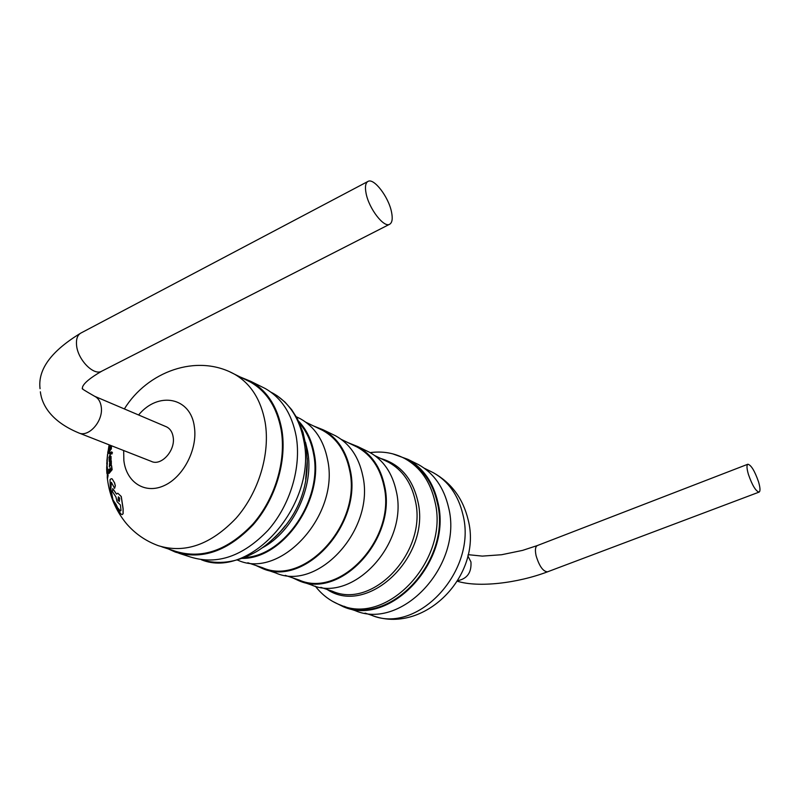 <?xml version="1.0" encoding="UTF-8"?>
<svg xmlns="http://www.w3.org/2000/svg" width="800" height="800" viewBox="0 0 800 800"><rect width="100%" height="100%" fill="white"/><g stroke="black" fill="none" stroke-linecap="round" stroke-linejoin="round"><path stroke-width="1.2" d="M112.06 469.7L109.04 473.47L108.88 472.15L108.62 469.62L109.19 472.08L110.03 470.88L110.09 467.77L110.38 470.45L111.51 469.17L111.61 465.67L112.15 469.7L111.61 465.67M108.01 475.61L107.28 478.2L107.44 472.09L108.09 475.61L107.58 471.68M748.41 474.39C752.25 485.38 755.82 491.28 759.1 492.1C760.45 491.2 760.26 487.78 758.54 481.83C754.71 470.92 751.16 465.06 747.87 464.23C746.53 465.1 746.71 468.48 748.41 474.39M346.69 607.85L354.94 610.54C401.85 631.04 463.38 564.68 448.56 507.44C443.94 487.62 433.96 473.35 418.6 464.65L414.82 462.78M332.19 601.14L343.45 606.8C390.6 627.45 452.73 560.28 437.92 502.48C433.31 482.46 423.29 468.07 407.85 459.32L392.52 453.78M343.94 606.23C390.69 626.38 451.94 559.88 437.32 502.73C432.76 482.86 422.81 468.59 407.48 459.91L404.39 458.35M301.71 581.67L311.3 584.9C353.02 603.7 408.96 543.15 396.26 491.15C392.28 472.94 383.33 459.96 369.39 452.21L366.07 450.59M292.58 577.83L298.8 580.69C340.72 599.64 397.21 538.3 384.55 485.78C380.59 467.39 371.61 454.29 357.6 446.49L348.08 442.69M285.22 575.35L299.01 579.99C340.52 598.77 396.46 538.06 383.94 486.04C380.02 467.81 371.11 454.84 357.23 447.11L353.92 445.51M265.15 569.39L275.54 572.88C317.84 592.07 375.34 529.29 362.77 475.79C358.84 457.05 349.81 443.75 335.68 435.86L332.3 434.23M255.89 565.47L262.19 568.39C304.69 587.72 362.77 524.11 350.25 470.05C346.34 451.12 337.29 437.69 323.09 429.77L313.43 425.92M247.83 562.76L262.41 567.67C304.49 586.83 362.01 523.86 349.63 470.32C345.76 451.56 336.78 438.26 322.71 430.41L319.35 428.78M237.09 559.96L238.01 560.27C280.86 579.83 339.97 514.72 327.57 459.64C323.71 440.37 314.62 426.72 300.3 418.72L296.87 417.06M241.93 558.41C283.08 559.15 324.13 500.11 314.18 453.5C311.74 440.32 306.56 429.55 298.63 421.2M244.31 557.51C284.47 556.3 323.1 498.9 313.54 453.79C311.31 441.65 306.7 431.55 299.69 423.47M178.79 553.21L190.78 557.11C217.32 565.2 243.05 556.27 267.99 530.33C290.29 505.05 301.55 467.14 296.19 436.32C291.86 413.79 281.53 397.85 265.19 388.5L261.16 386.5M168.42 548.97L175.34 552.09C202.01 560.21 227.94 551.12 253.13 524.8C275.66 499.17 287.11 460.77 281.82 429.61C277.53 406.83 267.18 390.74 250.77 381.35L239.97 376.89M165.8 426.55L166.55 426.87C170.19 428.71 172.4 432.13 173.18 437.12C175.57 450.59 161.13 466.46 151.26 461.35L79.14 433.07M391.53 212.06C392.85 218.61 392.24 222.67 389.69 224.23C383.99 228.15 368.9 208.6 366.08 193.35C364.85 186.93 365.47 182.97 367.94 181.45C373.81 177.57 388.66 197.03 391.53 212.06M161.85 546.83L175.56 551.3C202 559.38 227.72 550.37 252.69 524.29C275.04 498.88 286.4 460.81 281.16 429.91C276.91 407.31 266.64 391.35 250.34 382.03L246.34 380.05M112.35 479.02L111.26 478.7L112.26 479.02L114.45 482.66L112.26 479.02M114.45 482.66L115.26 485.81L114.6 488.37L115.35 485.8L114.54 482.66M116.02 504.6L112.97 499.86L110.89 488.96L111.34 482.37M120.47 511.02L117.56 507.7L116.14 504.56L117.48 507.7L120.41 511.03L120.99 510.48L120.43 505.02L117.09 501.74L115.92 496.91L112.43 491.61L112.77 488.6L116.52 494.04M122.18 514.61L123.13 513.72L123.14 508.79L121.28 496.49L117.83 493.22L121.19 496.5L123.05 508.8L123.04 513.73L122.18 514.61L120.97 514.04L115.74 506.7L113.09 501.35L110.43 492.96L110.04 479.57L111.26 478.7M109.04 473.47L112.15 469.7M107.4 479.16L108.09 475.61M109.26 471.97L108.88 469.19M110.45 470.36L110.09 467.77M112.51 452.96L111.8 451.91L112.42 452.96M111.18 452.97L108.87 457.81L110.66 453M110.49 453.05L109 453.64L110.58 453.05M111.37 461.39L110.91 465.5L110.45 465.74L109.73 463.14L109.65 466.31L109.74 463.23M107.28 477.61L107.43 467.78L106.94 473.62L106.67 469.27L107 472.12L107.19 465.92M107.3 464.27L107.26 460.25L106.66 467.86L107.22 464.28M106.88 464.5L107.26 460.25M106.88 462.27L107.83 452.7M108.88 446.65L107.82 452.7M110.31 457.73L110.03 458.97L110.22 457.74M110.03 458.97L109.29 461.35L110.12 458.96M109.18 459.59L109.31 458.03L109.09 459.59M111.03 456.32L111.08 459.28L110.94 456.32M111.46 445.75L111.23 448.92L108.51 452.73L111.32 448.91L111.55 445.78M108.93 451.16L109.13 448.44L108.83 451.33L109.84 447.44L109.98 449.55M110.29 445.29L109.12 447.28L110.35 445.31M106.67 468.79L106.83 472.4M106.74 463.61L107.41 458.83M107.48 454.61L107.32 458.84M107.06 459.1L106.89 460.82M108.75 446.88L109.02 445.58M108.8 446.65L107.97 452.32M107.89 452.33L107.8 452.87M109.31 466.77L109.67 462.22L111.23 460.46M111.28 461.4L111.34 464.46L110.45 465.74M110.63 462.3L110.11 462.77L110.54 464.72M110.38 464.68L110.03 462.78L110.59 462.3L111.05 463.15L110.47 464.68M110.61 459.78L110.45 457.23M109.2 461.35L109.22 458.04M109.17 460.23L110.69 456.13M109 453.64L109.06 452.67L111.71 451.91M111.91 454.05L111.57 452.89M111.09 452.98L108.87 457.81M108.51 452.73L109.13 448.44M110.13 447L109.89 449.68L110.91 448.39L111.14 445.62M109.12 447.28L109.46 445.14M109.7 445.06L109.61 445.66M109.9 445.13L109.49 445.88L109.62 445.02M112.69 488.6L116.47 494.1L117.83 493.22M114.6 488.37L111.39 482.35L110.73 482.83L110.81 488.97L112.89 499.86L116.14 504.56M118.41 496.87L118.15 500.18L119.31 501.46L118.07 500.18L118.38 496.87L119.66 498.15L119.32 501.47M467.84 555.9L470.94 561.91C471.65 572.43 467.28 578.68 457.82 580.66M468.12 554.67L482.31 556.11L501.61 554.73L522.57 550.39L537.33 545.56C535.31 546.67 534.9 550.06 536.1 555.75C539.3 566.21 543.11 571.57 547.52 571.83L759.1 492.1M327.14 589.47C367.85 616.88 431.64 556 417.75 500.88C412.34 478.23 400 464.1 380.74 458.49M315.35 586.2C322.19 595.08 330.75 601.44 341.04 605.28C387.84 625.82 449.59 559.05 434.92 501.61C430.36 481.7 420.4 467.4 405.06 458.71C394.31 452.98 382.68 450.95 370.14 452.62M201.42 559.77C250.79 580.01 317.63 503.74 303.77 440.45C299.45 418.24 289.21 402.51 273.03 393.27L270.96 392.2M40.36 391.81C41.87 404.67 50.87 421.26 78.41 432.78C88.42 438.02 103.48 421.11 101.27 406.99C100.56 401.75 98.36 398.19 94.67 396.3C84.73 390.61 80.73 388.07 82.67 388.71C83.46 389.83 76.68 385.57 101.78 371.17C93.83 376.12 77.71 359.73 76.56 345.22C76.01 339.11 77.44 335.06 80.86 333.07L367.94 181.45M424.25 468.21L433.34 472.72C451.41 482.89 463.01 498.55 468.12 519.71C482.94 575.64 423.43 635.9 371.27 615.14C417.42 635.29 477.63 570.63 462.92 514.66C458.33 495.26 448.47 481.28 433.34 472.72L429.63 470.88M320.83 587.34L332.41 591.24C373.35 609.66 427.84 550.98 415.23 500.37C411.26 482.64 402.43 469.97 388.75 462.36L374.89 455.66M261.99 548C293.16 531.92 314.54 486.4 307.6 451.07L305.52 442.33M107.46 479.15C109.58 495.98 115.88 510.79 126.38 523.57C135.13 533.74 145.8 541.11 158.41 545.71C184.99 553.82 210.9 544.63 236.16 518.14C258.76 492.34 270.34 453.73 265.17 422.46C260.97 399.58 250.69 383.46 234.32 374.09L230.39 372.14M123.66 450.53L123.86 460.51C126.32 482.37 145.01 494.51 164.17 485.61C183.37 477.03 197.75 449.19 194.39 427.07C190.94 397.11 158.28 390.94 138.59 414.97M274.69 537.57C297.31 515.76 308.15 489.29 307.21 458.16M457.46 581.26C478.48 587.77 517.41 583.25 547.52 571.83M307.21 463.8L305.67 479.32L307.25 460.96L306.36 447.57L302.98 432.22L297.24 418.46L291.64 409.65L284.92 402.03L277.2 395.81L271.18 392.36M371.27 615.14L365.05 613.11M101.78 371.17L389.69 224.23M250.34 382.03L234.32 374.09C196.63 353.29 147.22 371.7 124.37 408.93M109.26 444.88L108.79 447.11M106.84 471.59L106.75 466.96M40.05 388.69C37.68 369.51 51.28 350.97 80.86 333.07M94.67 396.3L166.55 426.87M265.19 388.5L250.77 381.35M201.43 559.77C218.25 564.8 235.6 562.62 253.49 553.23C270.29 544.8 286.73 524.52 285.32 525.66L280.27 531.76M300.3 418.72L296.31 416.78M322.71 430.41L305.94 422.29M335.68 435.86L323.09 429.77M357.23 447.11L341.25 439.38M369.39 452.21L357.6 446.49M407.48 459.91L405.06 458.71M418.6 464.65L407.85 459.32M537.33 545.56L747.87 464.23M107.12 458.83L107.39 456.04M107.89 451.69L107.77 452.52"/></g></svg>
